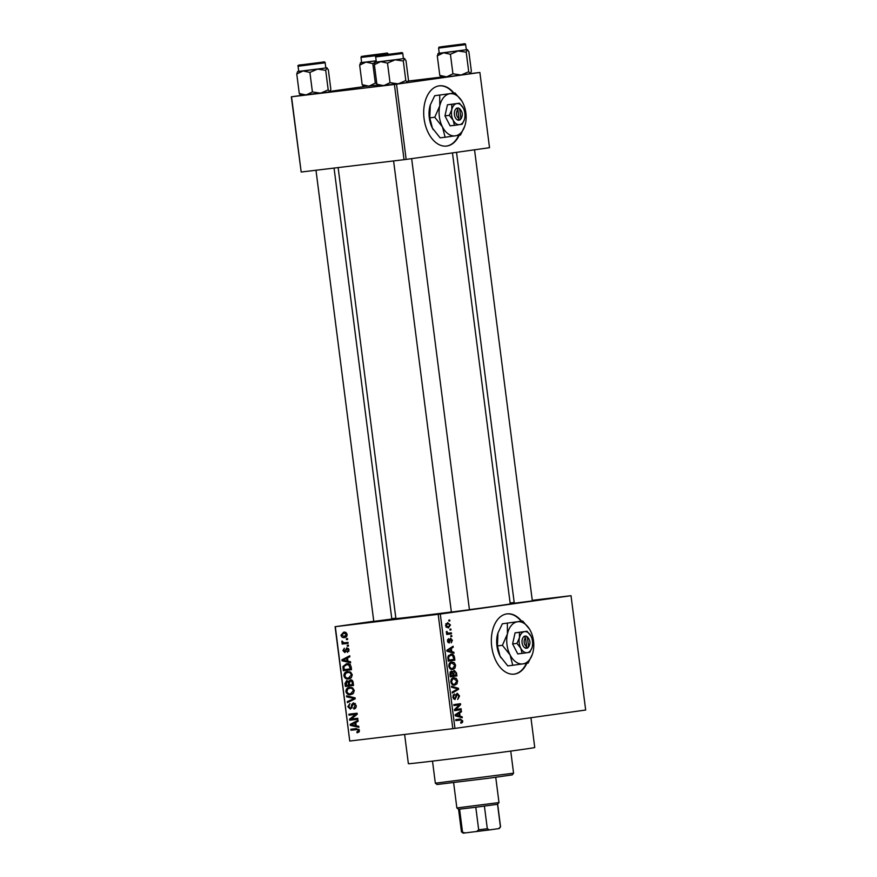 <?xml version="1.0" encoding="UTF-8"?>
<svg xmlns="http://www.w3.org/2000/svg" width="877" height="877" viewBox="0 0 877 877"><rect width="100%" height="100%" fill="white"/><g stroke="black" fill="none" stroke-linecap="round" stroke-linejoin="round"><path stroke-width="1.32" d="M366.652 622.538L348.268 624.983L366.652 622.538M443.795 613.286L425.411 615.731L443.795 613.286M553.683 597.84L535.288 600.285L553.683 597.84M453.946 93.094A30.333 19.13 83.2 0 0 439.41 85.825A30.333 19.13 83.2 0 0 424.073 118.603A30.333 19.13 83.2 0 0 446.634 146.064A30.333 19.13 83.2 0 0 459.164 135.288M453.475 93.148A30.333 19.13 83.2 0 0 439.18 85.858M521.596 621.146A30.333 19.13 83.2 0 0 507.059 613.878A30.333 19.13 83.2 0 0 491.723 646.656A30.333 19.13 83.2 0 0 514.284 674.117A30.333 19.13 83.2 0 0 526.814 663.341M521.124 621.201A30.333 19.13 83.2 0 0 506.818 613.911M469.436 609.745L451.381 612.058M391.822 619.052L373.777 621.365M532.339 600.909L514.284 603.223M530.936 717.726L534.751 747.522A63.703 0.636 172.7 0 1 498.794 752.696A63.703 0.636 172.7 0 1 431.78 761.203A63.703 0.636 172.7 0 1 408.375 763.714L404.626 734.455M451.37 611.982A57.641 0.57 172.7 0 1 417.068 616.246A57.641 0.57 172.7 0 1 395.889 618.515L338.127 167.584M395.845 618.142L391.789 618.713M373.755 621.245L335.321 626.671L440.298 614.064L454.944 728.403L452.828 728.677L438.182 614.338M335.321 626.671L349.748 741.021L335.102 626.682M450.46 624.961L448.3 627.976L445.461 625.663L447.566 622.648L450.46 624.961L447.741 623.602L446.152 625.586L448.18 627.022L449.769 625.027M451.381 632.832L451.502 633.797L446.678 634.466L446.557 633.512L447.325 633.402L446.47 631.44L447.873 633.15L451.381 632.832M452.422 640.331L451.173 642.885L451.732 640.363L450.811 639.18L449.09 643.038L447.434 641.076L448.531 638.664L448.125 640.944L448.871 642.096L450.57 638.237L452.422 640.331L451.732 640.418M450.712 654.231C452.565 653.716 453.837 654.768 454.527 657.388L454.878 660.184L448.257 661.115L447.84 656.906L450.855 654.209M456.522 672.955L456.895 675.915L450.263 676.847L449.89 673.876L451.216 671.004L452.74 671.848L454.198 670.313L456.522 672.955L454.33 671.267L453.672 675.4L455.996 675.071L455.744 673.043M458.485 688.313L458.605 689.256L452.335 693.016L452.214 692.03L457.783 688.949L451.6 687.239L451.469 686.242L458.485 688.313L456.314 688.577M461.105 708.737L461.225 709.701L454.593 710.633L454.461 709.614L459.263 704.823L453.946 705.568L453.826 704.615L460.458 703.683L460.589 704.713L455.799 709.482L461.105 708.737M460.25 719.019L462.749 720.883L462.464 722.451L460.94 723.24L460.732 722.297L461.96 720.949L461.335 719.984L455.876 720.609L455.755 719.655L460.37 719.008M461.335 719.984L455.865 720.521L460.524 719.962M454.944 728.403L585.672 710.03L571.026 595.702L440.298 614.064M462.135 716.761L462.256 717.77L455.251 715.785L455.13 714.777L461.368 710.798L461.488 711.795L459.614 712.902L460.041 716.213L462.135 716.761L459.723 717.046M459.559 695.987L457.728 699.473L458.77 696.009L457.388 694.222L454.944 699.583L452.773 697.116L454.385 693.948L453.541 696.974L454.845 698.618L455.481 698.224L455.854 694.946L457.246 693.268L459.559 695.987L458.781 696.075M456.939 683.863L454.79 685.123C452.938 685.595 451.611 684.531 450.833 681.911C450.921 679.236 451.907 677.844 453.76 677.746L456.27 678.37L457.63 680.969L456.939 683.863L455.086 684.082M454.933 668.131L452.773 669.392C450.921 669.864 449.605 668.8 448.816 666.191C448.914 663.505 449.89 662.113 451.754 662.025L454.253 662.639L455.612 665.237L454.933 668.131L453.069 668.351M453.858 652.214L453.99 653.212L446.985 651.238L446.853 650.23L453.091 646.239L453.223 647.237L451.348 648.344L451.776 651.666L453.858 652.214L451.458 652.499M451.732 635.573L451.852 636.527L450.91 636.658L450.778 635.704L451.732 635.573M450.888 629.006L451.008 629.96L450.065 630.092L449.945 629.138L450.888 629.006M449.737 619.984L449.857 620.938L448.903 621.069L448.783 620.116L449.737 619.984M346.36 638.686L347.522 638.544L347.643 639.497L346.481 639.64L346.36 638.686M344.924 642.742L348.016 642.37L348.136 643.334L342.183 644.047L342.063 643.082L343.017 642.973L341.811 641.953L342.019 641.01L343.696 642.709L344.924 642.742M347.193 645.253L348.366 645.11L348.487 646.064L347.314 646.206L347.193 645.253M346.864 647.785L349.079 649.868L347.467 652.433L348.224 649.912L346.623 649.035L344.902 652.609L342.929 650.646L344.343 648.224L343.773 650.515L344.65 651.666L346.864 647.785M347.95 661.214L350.493 661.751L350.625 662.749L342.074 660.819L341.942 659.811L349.737 655.777L349.857 656.774L347.522 657.903L347.95 661.214M352.269 674.775L351.337 677.68L348.651 678.951C346.36 679.445 344.771 678.381 343.883 675.772C344.08 673.087 345.319 671.694 347.61 671.585L350.668 672.177L352.269 674.775M354.286 690.506L353.354 693.4L350.668 694.683C348.377 695.176 346.788 694.113 345.889 691.504C346.097 688.818 347.336 687.415 349.627 687.316L352.686 687.908L354.286 690.506M359.406 730.42L359.011 731.988L357.114 732.799L356.884 731.846L358.441 730.486L357.684 729.532L350.953 730.201L350.833 729.247L356.391 728.579L359.406 730.42M349.967 741.01L452.828 728.677M356.215 725.761L358.77 726.299L358.89 727.307L350.34 725.378L350.208 724.369L358.002 720.324L358.134 721.332L355.788 722.451L356.215 725.761M351.195 719.063L357.739 718.274L357.86 719.239L349.682 720.214L349.55 719.195L355.591 714.371L349.035 715.161L348.903 714.196L357.092 713.22L357.224 714.24L351.195 719.063M353.453 702.817L356.215 705.525C356.303 707.607 355.514 708.78 353.859 709.022L353.628 708.079L355.24 705.547L353.595 703.782L350.427 709.153L347.84 706.698L349.912 703.518L348.794 706.555L350.34 708.199L351.129 707.794L351.699 704.505L353.453 702.817M346.558 695.823L355.119 697.851L355.24 698.783L347.424 702.609L347.292 701.611L354.231 698.498L346.678 696.831L346.558 695.823M350.372 679.861C351.918 679.697 352.839 680.574 353.157 682.492L353.53 685.452L345.352 686.439L344.968 683.457L346.689 680.585L348.542 681.407L350.372 679.861M346.558 663.79C348.86 663.264 350.383 664.306 351.162 666.915L351.524 669.721L343.335 670.708L342.951 666.487L346.404 663.812M343.631 632.207C345.308 631.813 346.47 632.58 347.117 634.499C346.985 636.472 346.064 637.491 344.376 637.535C342.721 637.897 341.581 637.13 340.956 635.233L343.631 632.207M510.118 602.981L514.185 602.488M532.262 600.328L571.026 595.702M406.161 159.406L489.519 147.698L479.883 72.473L396.525 84.192L406.161 159.406L404.045 159.68L394.409 84.466L396.525 84.192M291.548 96.799L301.184 172.024L291.328 96.81L394.409 84.466M301.184 172.024L404.045 159.68M363.495 86.67L330.333 91.329M300.592 95.505L291.328 96.81M408.265 81.046L440.846 77.143M470.609 73.569L479.883 72.473M452.466 152.905L510.228 603.869A57.641 0.57 172.7 0 1 469.425 609.647M359.307 731.506L356.884 731.846M359.395 730.355L358.441 730.486M359.022 729.346L357.684 729.532M356.577 729.521L350.953 730.201M354.747 729.664L354.637 728.787M352.949 725.005L350.34 725.378M352.576 724.029L350.208 724.369M352.718 724.95L355.218 725.553L354.878 722.889L351.118 724.698L352.718 724.95M356.172 725.422L355.218 725.553M355.832 722.758L354.878 722.889M357.849 719.162L349.682 720.214M353.464 719.688L353.354 718.8M351.337 718.943L349.55 719.195M357.213 714.141L355.591 714.371M357.202 714.097L349.035 715.161M352.817 714.623L352.707 713.746M355.843 707.761L353.628 708.079M356.194 705.415L355.24 705.547M355.371 703.529L353.595 703.782M348.794 706.566L347.84 706.698M352.017 707.958L350.34 708.199M352.126 707.651L351.129 707.794M352.729 704.363L351.699 704.505M350.329 701.194L347.292 701.611M355.185 698.355L354.231 698.498M349.265 696.47L346.678 696.831M352.499 694.091L351.337 693.619M346.843 691.372L345.889 691.504M350.504 688.16L351.458 687.393M346.853 691.383C347.555 693.378 348.783 694.156 350.559 693.729L353.332 690.627C352.653 688.675 351.447 687.886 349.726 688.27L347.928 688.894L346.853 691.383M353.431 693.323L350.559 693.729M352.609 687.864L349.726 688.27M354.286 690.484L353.332 690.627M353.519 685.375L345.352 686.439M349.145 685.902L349.024 685.014M345.933 683.326L344.968 683.457M349.627 681.254L348.542 681.407M346.185 685.365L348.629 685.069L348.191 682.273L346.952 681.517L346.185 685.365M352.422 680.552L350.504 680.815L349.342 683.062L349.583 684.959L348.629 685.069M348.465 681.308L346.952 681.517M349.298 682.12L348.191 682.273M349.583 684.959L352.455 684.608L351.962 681.604L350.504 680.815M353.409 684.477L352.455 684.608M352.938 681.462L351.962 681.604M353.146 682.449L352.192 682.58M350.482 678.359L349.331 677.888M344.836 675.641L343.883 675.772M348.487 672.429L349.441 671.661M344.836 675.652C345.538 677.647 346.777 678.436 348.553 677.998L351.315 674.895C350.636 672.944 349.43 672.155 347.709 672.538L345.911 673.174L344.836 675.652M351.414 677.592L348.553 677.998M350.603 672.133L347.709 672.538M352.269 674.764L351.315 674.895M351.513 669.644L343.335 670.708M347.128 670.171L347.018 669.294M344.003 666.345L342.951 666.487M347.336 664.656L348.388 663.823M349.726 664.327L346.667 664.755L343.937 666.553L344.168 669.633L350.438 668.888L348.717 664.898L346.503 664.777L350.296 664.24M351.392 668.745L350.438 668.888M350.197 664.689L348.717 664.898M351.173 667.024L350.219 667.156M344.683 660.447L342.074 660.819M344.299 659.482L341.942 659.811M344.453 660.392L346.952 661.006L346.612 658.342L342.852 660.14L344.453 660.392M347.906 660.874L346.952 661.006M347.566 658.21L346.612 658.342M348.947 651.249L347.237 651.49M349.068 649.791L348.224 649.912M348.586 648.52L347.139 648.728M343.773 650.537L342.929 650.646M346.163 651.447L344.65 651.666M346.24 651.14L345.11 651.293M348.487 646.042L347.314 646.206M348.125 643.258L342.183 644.047M345.976 643.51L345.867 642.633M344.42 642.775L343.017 642.973M342.874 641.811L341.811 641.953M347.643 639.476L346.481 639.64M346.272 636.812L345.593 636.384M341.8 635.112L340.956 635.233M345.089 632.975L345.582 632.383M347.106 634.455L343.751 633.161L346.262 632.81L343.806 633.161L341.8 635.156L344.244 636.57L346.766 636.22L344.343 636.559M344.244 636.57L346.262 634.575M460.809 722.648L462.464 722.451M456.654 720.543L455.755 720.532M456.468 719.557L457.695 720.302M461.971 720.971L462.749 720.883M459.405 712.047L461.488 711.795M457.706 713.133L459.614 712.902M457.739 716.487L460.041 716.213M457.18 715.38L459.23 716.005L458.89 713.341L455.876 715.117L457.18 715.38L455.229 715.61M456.972 716.268L459.23 716.005M455.174 715.193L455.876 715.117M457.038 713.56L458.89 713.341M456.435 709.394L456.544 710.26L461.225 709.701M456.544 710.26L454.582 710.534M453.935 705.47L459.263 704.823M455.788 704.341L455.908 705.229M459.208 704.878L460.589 704.713M454.472 709.646L455.799 709.482M455.996 694.398L457.388 694.222M452.981 695.088L454.593 694.902M452.773 697.072L453.541 696.974M453.354 698.805L454.845 698.618M456.796 689.465L458.605 689.256M451.655 678.973L456.27 678.37M456.851 681.056L457.63 680.969M451.6 681.802C452.225 683.797 453.245 684.586 454.681 684.17L456.862 681.078L453.869 678.71L452.422 679.324L451.6 681.802L450.822 681.889M452.115 684.477L454.681 684.17M451.216 679.467L452.422 679.324M451.523 678.995L453.869 678.71M452.115 675.619L452.225 676.474L456.895 675.915M452.225 676.474L450.252 676.759M451.798 671.957L452.74 671.848M450.921 675.783L452.905 675.509L452.477 672.714L451.447 671.946L450.921 675.783L450.142 675.871M449.978 672.122L451.447 671.946M452.894 675.487L453.672 675.4M452.653 673.602L453.431 673.503M452.839 671.442L454.33 671.267M449.638 663.242L454.253 662.639M454.834 665.325L455.612 665.237M449.583 666.071C450.208 668.077 451.227 668.855 452.664 668.438L454.845 665.347L451.852 662.979L450.405 663.593L449.583 666.071L448.816 666.169M450.109 668.745L452.664 668.438M449.199 663.746L450.405 663.593M449.506 663.264L451.852 662.979M453.749 657.476L454.527 657.388M450.098 659.888L450.208 660.754L454.878 660.184M450.208 660.754L448.235 661.028M448.903 660.052L453.99 659.34L452.488 655.349L450.822 655.196L448.64 656.972L448.903 660.052L448.125 660.151M447.906 658.452L448.684 658.364M447.829 657.07L448.64 656.972M448.377 655.481L450.888 655.185L448.377 655.481M451.14 647.489L453.223 647.237M449.441 648.574L451.348 648.344M449.473 651.94L451.776 651.666M448.914 650.822L450.953 651.447L450.614 648.783L447.599 650.559L448.914 650.822L446.963 651.063M448.695 651.721L450.953 651.447M446.908 650.646L447.599 650.559M448.772 649.002L450.614 648.783M449.506 639.333L450.811 639.18M449.462 639.596L450.405 639.486M447.5 639.761L448.739 639.607M447.434 641.032L448.125 640.944M447.763 642.227L448.871 642.096M450.899 636.647L451.852 636.527M446.711 633.49L446.821 634.356L451.502 633.797M446.371 631.714L447.193 631.615M446.327 632.416L447.193 632.317M446.996 633.249L447.873 633.15M447.27 633.38L448.881 633.183M450.065 630.081L451.008 629.96M445.461 625.674L446.152 625.586M446.13 627.263L448.18 627.022M445.746 623.843L447.741 623.602M448.903 621.048L449.857 620.938M514.043 674.139A30.333 19.13 83.2 0 0 526.343 663.418M446.404 146.086A30.333 19.13 83.2 0 0 458.693 135.365M513.571 773.174L512.256 774.873L490.682 777.976L437.031 784.509L435.343 783.194L513.571 773.174L510.743 751.096M376.803 83.633L375.312 83.118L369.031 86.165L362.179 84.696L359.669 65.15L360.71 62.629L361.62 62.486M366.213 55.766L384.926 53.442L366.213 55.766M388.105 54.319L360.973 57.422L361.631 62.541L376.178 60.809M362.179 84.696L363.791 86.702M375.312 83.118L372.813 63.582L376.266 61.511M359.669 65.15L365.95 62.103L372.813 63.582M377.351 85.135L363.374 86.571M376.178 60.82L360.381 62.859M380.454 53.968L366.882 55.744L380.454 53.968M314.624 63.155L303.979 64.591L314.624 63.155M448.892 45.944L459.537 44.519L448.892 45.944M383.063 55.141L396.634 53.354L383.063 55.141M498.98 802.565L497.533 804.297L475.794 807.257L458.561 809.274L456.862 807.958L498.991 802.565L495.746 777.296M484.411 806.149L487.305 828.71L489.509 829.927L463.144 833.15L461.445 831.834L465.172 832.975M498.596 828.655L500.559 826.825L499.254 828.524L489.509 829.927M497.533 804.297L500.427 826.868M476.386 831.626L478.689 829.828L487.305 828.71M475.794 807.257L478.689 829.828M459.592 809.197L462.486 831.769M500.559 826.825L497.676 804.264M325.696 70.335L328.206 89.871L329.818 91.888L330.848 89.366L328.349 69.82L326.737 67.814L317.518 69.108L325.696 70.335L327.154 67.946L325.805 67.858M319.677 62.64L300.964 64.975L319.677 62.64M322.791 68.384L325.805 67.913L325.159 62.793L298.07 66.257L298.728 71.377L322.791 68.384M328.206 89.871L320.598 93.181L312.409 91.953L309.91 72.418L317.518 69.108L303.047 70.938L309.91 72.418M312.409 91.953L306.128 95.012L299.276 93.532L296.766 73.986L303.047 70.938L297.621 71.519L296.766 73.986M299.276 93.532L300.888 95.538M329.818 91.888L300.471 95.407M297.807 71.475L298.728 71.322M470.324 73.734L461.105 75.038L452.927 73.811L450.416 54.264L458.024 50.965L466.213 52.181L467.43 49.616L468.866 51.677L471.366 71.223L470.324 73.734L468.713 71.728L461.105 75.038L446.645 76.858L439.783 75.389L441.405 77.395M439.783 75.389L437.283 55.843L438.314 53.322L439.234 53.179M443.828 46.459L462.541 44.135L443.828 46.459M438.588 48.114L439.245 53.234L466.323 49.759L465.665 44.65L438.588 48.114C440.068 46.393 436.932 47.676 442.183 46.656L463.133 43.993C464.7 43.51 465.544 43.729 465.665 44.65M468.713 71.728L466.213 52.181M452.927 73.811L446.645 76.858L440.978 77.264M437.283 55.843L443.565 52.795L450.416 54.264M467.244 49.671L437.996 53.552M466.312 49.704L467.43 49.616M403.31 61.028L405.81 80.563L407.432 82.581L408.463 80.059L405.963 60.513L404.341 58.507L395.121 59.8L403.31 61.028L404.757 58.638L403.409 58.54M397.292 53.333L378.579 55.668L397.292 53.333M400.394 59.077L403.42 58.595L402.762 53.486L375.685 56.95L376.343 62.07L400.394 59.077M405.81 80.563L398.202 83.874L390.024 82.646L387.513 63.111L395.121 59.8L380.662 61.631L387.513 63.111M390.024 82.646L383.742 85.705L376.88 84.225L374.38 64.679L380.662 61.631L375.235 62.212L374.38 64.679M376.88 84.225L378.502 86.231M407.432 82.581L378.086 86.099M375.422 62.168L376.332 62.015M525.542 637.908L526.628 646.426L525.685 648.322L527.559 647.873A6.062 3.826 83.2 0 0 529.368 645.319L529.664 644.387A4.549 2.872 83.2 0 0 529.028 639.125A4.549 2.872 83.2 0 0 527.439 637.645L526.036 636.022L524.15 636.285L525.542 637.908A4.549 2.872 83.2 0 0 524.194 642.435A4.549 2.872 83.2 0 0 526.628 646.426M524.172 636.483A6.062 3.826 83.2 0 0 522.078 642.709A6.062 3.826 83.2 0 0 525.663 648.136M530.936 636.099A10.623 6.698 83.2 0 0 530.53 635.376A10.623 6.698 83.2 0 0 524.512 631.648A10.623 6.698 83.2 0 0 519.447 637.711A10.623 6.698 83.2 0 0 520.795 648.246A10.623 6.698 83.2 0 0 527.209 652.707A10.623 6.698 83.2 0 0 531.999 647.675A10.623 6.698 83.2 0 0 532.284 646.634A10.623 6.698 83.2 0 0 530.936 636.099L527.077 631.254L519.425 632.328L519.447 637.711L516.937 643.4L520.795 648.246L522.122 653.398L529.774 652.324L531.955 647.818M527.077 631.254L515.073 632.854L512.596 643.926L517.77 653.913L522.122 653.398M519.425 632.328L515.073 632.854M516.937 643.4L512.596 643.926M507.366 623.163L507.421 633.928L502.411 645.308L510.118 654.987A21.234 13.396 83.2 0 0 522.955 663.911A21.234 13.396 83.2 0 0 532.525 653.847A21.234 13.396 83.2 0 0 533.084 651.764A21.234 13.396 83.2 0 0 530.388 630.706A21.234 13.396 83.2 0 0 529.587 629.258A21.234 13.396 83.2 0 0 517.551 621.782A21.234 13.396 83.2 0 0 507.421 633.928A21.234 13.396 83.2 0 0 510.118 654.987L512.76 665.292L507.772 665.884L500.065 656.193L497.423 645.9L497.95 632.975L502.378 623.766L522.681 621.015L502.378 623.766M512.76 665.292L528.075 663.133L532.438 654.132M529.478 629.083L522.681 621.015M502.411 645.308L497.423 645.9M497.983 632.887A21.234 13.396 83.2 0 0 497.928 633.062A21.234 13.396 83.2 0 0 497.369 635.134A21.234 13.396 83.2 0 0 500.065 656.193A21.234 13.396 83.2 0 0 500.877 657.64A21.234 13.396 83.2 0 0 500.964 657.783M529.028 639.125L528.524 638.292A6.062 3.826 83.2 0 0 526.068 636.22M527.559 647.873L528.524 646.152L527.439 637.645M528.524 646.152A4.549 2.872 83.2 0 0 529.664 644.387M525.685 648.289L527.581 648.059M457.893 109.855L458.989 118.373L458.046 120.27L459.91 119.809A6.062 3.826 83.2 0 0 461.73 117.266L462.015 116.334A4.549 2.872 83.2 0 0 461.39 111.072A4.549 2.872 83.2 0 0 459.789 109.592L458.397 107.97L456.5 108.233L457.893 109.855A4.549 2.872 83.2 0 0 456.544 114.383A4.549 2.872 83.2 0 0 458.989 118.373M456.522 108.43A6.062 3.826 83.2 0 0 454.429 114.657A6.062 3.826 83.2 0 0 458.013 120.083M463.286 108.046A10.623 6.698 83.2 0 0 462.881 107.323A10.623 6.698 83.2 0 0 456.873 103.585A10.623 6.698 83.2 0 0 451.798 109.658A10.623 6.698 83.2 0 0 453.146 120.193A10.623 6.698 83.2 0 0 459.57 124.655A10.623 6.698 83.2 0 0 464.361 119.623A10.623 6.698 83.2 0 0 464.635 118.581A10.623 6.698 83.2 0 0 463.286 108.046L459.427 103.201L451.776 104.275L451.798 109.658L449.298 115.347L453.146 120.193L454.472 125.345L462.135 124.26L464.317 119.765M459.427 103.201L447.434 104.801L444.957 115.874L450.131 125.86L454.472 125.345M451.776 104.275L447.434 104.801M449.298 115.347L444.957 115.874M439.717 95.111L439.772 105.876L434.762 117.244L442.468 126.935A21.234 13.396 83.2 0 0 455.306 135.858A21.234 13.396 83.2 0 0 464.887 125.784A21.234 13.396 83.2 0 0 465.446 123.712A21.234 13.396 83.2 0 0 462.749 102.653A21.234 13.396 83.2 0 0 461.938 101.206A21.234 13.396 83.2 0 0 449.912 93.729A21.234 13.396 83.2 0 0 439.772 105.876A21.234 13.396 83.2 0 0 442.468 126.935L445.121 137.24L440.133 137.832L432.416 128.141L429.774 117.847L430.311 104.922L434.729 95.714L455.031 92.962L434.729 95.714M445.121 137.24L460.436 135.08L464.799 126.08M461.828 101.03L455.031 92.962M434.762 117.244L429.774 117.847M430.333 104.834A21.234 13.396 83.2 0 0 430.278 104.999A21.234 13.396 83.2 0 0 429.719 107.082A21.234 13.396 83.2 0 0 432.416 128.141A21.234 13.396 83.2 0 0 433.227 129.588A21.234 13.396 83.2 0 0 433.315 129.73M461.39 111.072L460.885 110.239A6.062 3.826 83.2 0 0 458.419 108.156M459.91 119.809L460.885 118.099L459.789 109.592M460.885 118.099A4.549 2.872 83.2 0 0 462.015 116.334M458.035 120.237L459.932 120.006M352.379 706.095L351.48 706.215M355.229 698.706L352.993 699.024M355.13 697.917L352.894 698.235M349.353 683.139L348.399 683.271M343.948 667.89L342.995 668.022M346.426 650L345.308 650.164M455.415 714.591L457.169 714.382M455.722 696.875L456.435 696.787M449.923 674.205L450.701 674.117M447.149 650.043L448.892 649.835M449.364 640.572L450.263 640.462M388.062 53.957C387.93 53.037 387.086 52.817 385.529 53.3L364.58 55.964C359.318 56.983 362.453 55.7 360.973 57.422M321.322 62.442L301.677 64.799L321.322 62.442M398.925 53.135L379.292 55.492L398.925 53.135M435.332 783.194L432.504 761.115M315.983 170.248L373.788 621.475M334.06 168.077L391.844 619.162M474.545 149.803L532.35 601.019M456.522 152.335L514.295 603.321M469.447 609.855L411.653 158.638M451.392 612.168L393.598 160.94M456.862 807.958L453.628 782.69M458.561 809.274L461.445 831.834M325.159 62.793C325.027 61.872 324.183 61.664 322.626 62.135L301.666 64.799C298.629 64.92 297.435 65.413 298.07 66.257M402.762 53.486C402.642 52.565 401.798 52.357 400.23 52.828L379.281 55.492C376.244 55.613 375.038 56.106 375.685 56.95"/></g></svg>
